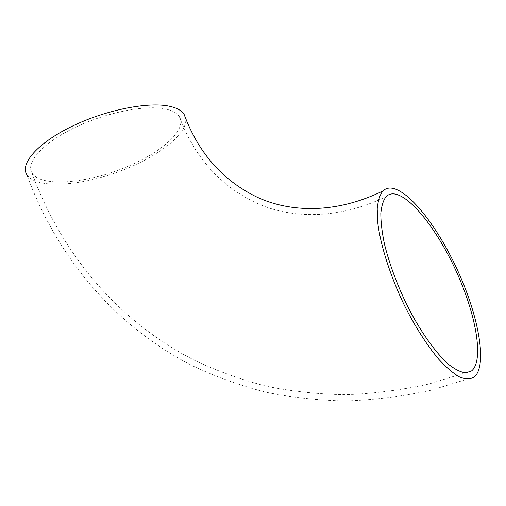 <?xml version="1.0" encoding="UTF-8"?>
<svg xmlns="http://www.w3.org/2000/svg" width="506" height="506" viewBox="0 0 506 506"><rect width="100%" height="100%" fill="white"/><g stroke="black" fill="none" stroke-linecap="round" stroke-linejoin="round"><path stroke-width="0.38" stroke-dasharray="2.53 1.9" d="M165.924 109.075C172.552 110.574 177.005 113.04 179.269 116.481C188.011 130.346 158.776 154.798 120.902 169.194C83.174 183.817 40.6 186.929 31.986 173.014C25.49 162.717 42.276 143.306 74.237 127.841C106.096 112.332 146.209 104.521 165.924 109.075M474.274 377.027L430.865 390.278C402.011 396.508 373.58 400.063 345.585 400.948C317.97 400.398 291.197 397.444 265.27 392.08C239.926 385.452 215.758 376.73 192.761 365.908C113.724 325.579 56.545 256.156 26.78 174.602C35.572 188.789 77.317 186.512 116.026 172.666C154.83 158.979 187.732 134.938 185.753 118.651M179.269 116.481C194.462 157.417 220.597 186.474 257.674 203.659C291.829 218.668 338.116 219.901 386.198 196.549M31.986 173.014C61.283 253.114 117.512 321.247 195.208 360.689C217.808 371.271 241.564 379.785 266.472 386.236C291.943 391.435 318.249 394.263 345.383 394.718C372.878 393.763 400.796 390.177 429.126 383.959L471.731 370.79"/><path stroke-width="0.76" d="M394.402 193.95C411.726 196.36 439.366 232.962 457.74 274.638C476.216 316.237 483.951 360.329 471.731 370.79L465.817 372.859C460.966 372.308 455.318 369.563 448.892 364.63C435.533 352.986 419.702 330.57 406.35 303.821C396.476 283.05 389.19 263.158 384.478 244.145C382.024 232.343 380.809 222.102 380.822 213.412C381.53 205.803 383.32 200.18 386.198 196.549C388.418 194.424 391.157 193.558 394.402 193.95M391.954 188.181C388.374 187.688 385.37 188.618 382.934 190.952C379.873 194.829 377.969 200.819 377.21 208.927L377.887 223.715C380.784 246.245 390.512 276.599 404.458 305.504C415.217 326.87 427.273 345.687 438.892 359.437C446.469 367.603 453.427 373.485 459.764 377.084C465.596 379.317 470.435 379.298 474.274 377.027C487.379 365.813 479.074 318.767 459.486 274.549C439.986 230.243 410.6 191.091 391.954 188.181M185.753 118.651L184.057 114.229C181.667 110.618 177.005 107.999 170.073 106.386C149.194 101.421 106.254 109.675 72.067 126.285C37.779 142.844 19.86 163.621 26.78 174.602M382.934 190.952C335.339 214.215 290.001 212.387 257.2 197.22C222.798 180.61 198.415 152.945 184.057 114.229"/></g></svg>
